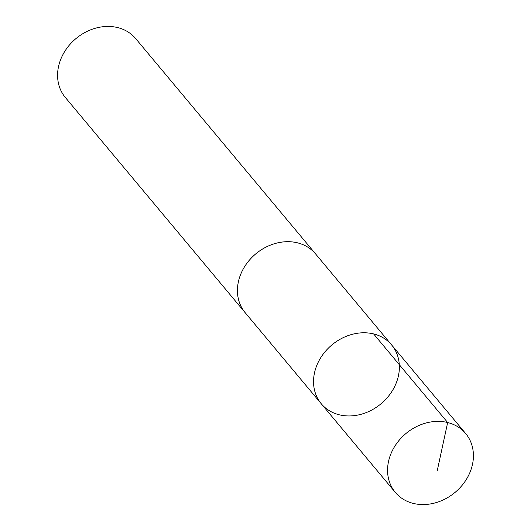<?xml version="1.0" encoding="UTF-8"?>
<svg xmlns="http://www.w3.org/2000/svg" width="531" height="531" viewBox="0 0 531 531"><rect width="100%" height="100%" fill="white"/><g stroke="black" fill="none" stroke-linecap="round" stroke-linejoin="round"><path stroke-width="0.8" d="M321.268 403.766L245.169 312.673A45.845 38.318 -39.9 0 1 245.07 265.945A45.845 38.318 -39.9 0 1 290.968 241.811A45.845 38.318 -39.9 0 1 315.533 253.878L391.646 344.964A45.852 38.325 140.1 0 0 331.882 344.951A45.852 38.325 140.1 0 0 321.268 403.766A45.852 38.325 140.1 0 0 345.84 415.839A45.852 38.325 140.1 0 0 391.745 391.699A45.852 38.325 140.1 0 0 391.646 344.964A45.852 38.325 140.1 0 0 331.882 344.951A45.852 38.325 140.1 0 0 321.268 403.766L395.296 492.376A45.858 38.332 -39.9 0 1 395.197 445.635A45.858 38.332 -39.9 0 1 441.108 421.495A45.858 38.332 -39.9 0 1 465.687 433.568A45.858 38.332 -39.9 0 1 465.787 480.309A45.858 38.332 -39.9 0 1 419.875 504.45A45.858 38.332 -39.9 0 1 395.296 492.376M245.753 313.376A45.858 38.332 -39.9 0 1 245.156 312.679A45.858 38.332 -39.9 0 1 245.056 265.938A45.858 38.332 -39.9 0 1 290.968 241.797A45.858 38.332 -39.9 0 1 315.547 253.871A45.858 38.332 -39.9 0 1 316.124 254.581M245.156 312.679L65.313 97.432A45.858 38.332 -39.9 0 1 65.213 50.691A45.858 38.332 -39.9 0 1 111.125 26.55A45.858 38.332 -39.9 0 1 135.704 38.624L315.547 253.871M373.625 333.933L447.66 422.53L437.179 470.977M391.646 344.964L465.687 433.568"/></g></svg>

